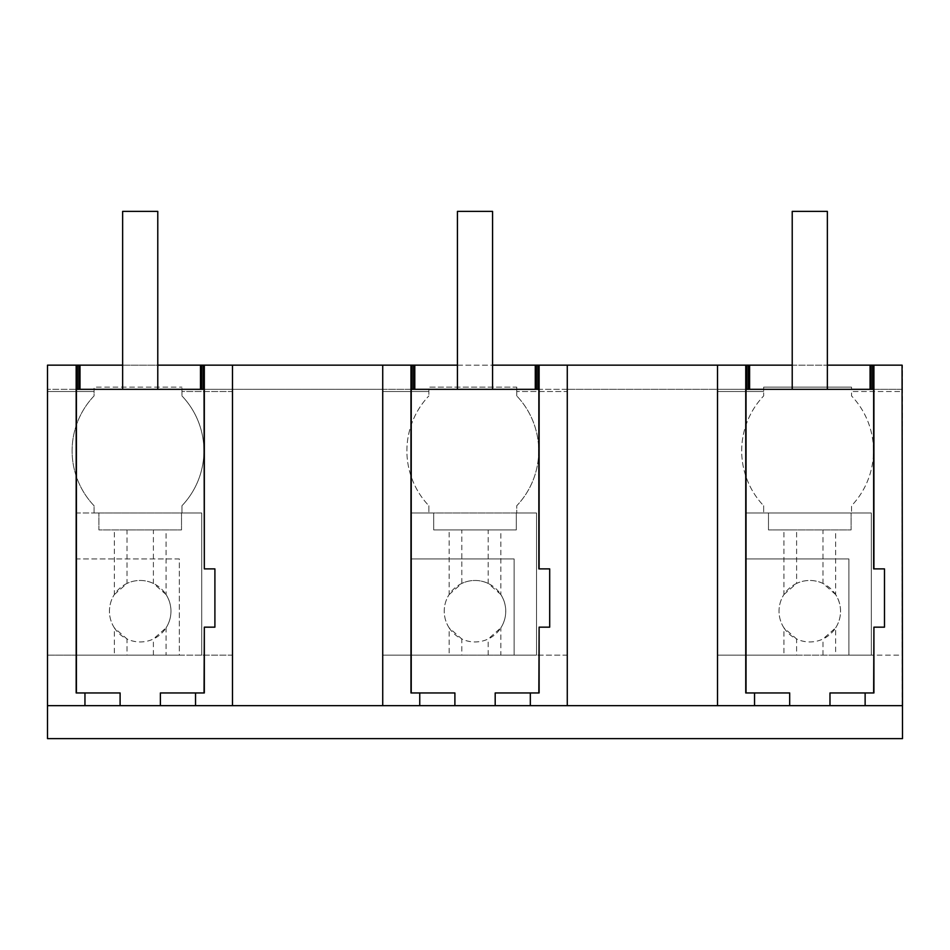 <?xml version="1.0" encoding="UTF-8"?>
<svg xmlns="http://www.w3.org/2000/svg" width="950" height="950" viewBox="0 0 950 950"><rect width="100%" height="100%" fill="white"/><g stroke="black" fill="none" stroke-linecap="round" stroke-linejoin="round"><path stroke-width="0.71" stroke-dasharray="4.75 3.56" d="M76.166 692.954L120.104 692.954M382.731 705.66L382.731 365.156L382.731 389.322L47.5 389.322L47.5 365.156L77.389 365.156L47.5 365.156L47.5 389.322L76.427 389.322M902.061 705.66L902.061 365.156L872.682 365.156L902.5 365.156L47.5 365.156L47.5 391.519L94.074 391.519L94.074 395.912A79.634 79.634 0 0 0 94.074 505.756L94.074 512.964L201.721 512.964L181.949 512.964L181.949 505.756A79.634 79.634 0 0 0 181.949 395.912A79.634 79.634 0 0 1 181.949 505.756L181.949 512.964L201.721 512.964L76.059 512.964L76.059 655.144L232.477 655.144L232.477 391.519L181.949 391.519L181.949 395.912L181.949 387.125L181.949 391.519L232.477 391.519L232.477 655.144L201.721 655.144L201.721 512.964L201.721 655.144L166.072 655.144L166.072 627.843A30.756 30.756 0 0 0 127.027 583.431L127.027 529.922L181.509 529.922L181.509 512.964L181.509 529.922L98.907 529.922L98.907 512.964L98.907 529.922L127.027 529.922M114.344 627.843A30.756 30.756 0 0 1 114.344 594.558A30.756 30.756 0 0 0 114.344 627.843L127.027 638.994A30.756 30.756 0 0 1 114.344 627.843L114.344 655.144L47.5 655.144L47.5 391.519L94.074 391.519L94.074 387.125L181.949 387.125L94.074 387.125L94.074 395.912A79.634 79.634 0 0 0 94.074 505.756L94.074 512.964L76.059 512.964L76.059 655.144L201.721 655.144L179.312 655.144L179.312 558.921L76.059 558.921L76.059 512.964L76.059 655.144L179.312 655.144L179.312 558.921L76.059 558.921L76.059 655.144L47.5 655.144L47.5 738.613L902.5 738.613L902.5 365.156L902.5 389.322L873.644 389.322M47.5 705.66L902.5 705.66M160.384 692.954L204.321 692.954M204.06 568.884L214.902 568.884L214.902 627.166L204.06 627.166M717.523 705.66L717.523 365.156L717.523 389.322L567.269 389.322L746.023 389.322M902.061 365.156L902.5 389.322L717.523 389.322L717.523 365.156L567.269 365.156L567.269 389.322L204.06 389.322M232.477 705.66L232.477 365.156L203.098 365.156L382.731 365.156L382.731 389.322L411.231 389.322M567.269 705.66L567.269 365.156L537.89 365.156L567.269 365.156L567.269 389.322L538.852 389.322M717.523 365.156L746.985 365.156L717.523 365.156L717.523 389.322L717.523 365.156L567.269 365.156L567.269 389.322L567.269 365.156M792.217 365.156L827.367 365.156M122.633 365.156L157.783 365.156M382.731 365.156L382.731 389.322L382.731 365.156L412.181 365.156L232.477 365.156L232.477 389.322L232.477 365.156M457.425 365.156L492.575 365.156M449.136 627.843A30.756 30.756 0 0 1 449.136 594.558A30.756 30.756 0 0 0 449.136 627.843L461.819 638.994A30.756 30.756 0 0 1 449.136 627.843L449.136 655.144L382.731 655.144L382.731 391.519L382.731 655.144L567.269 655.144L567.269 391.519L516.741 391.519L567.269 391.519L567.269 655.144L536.513 655.144L536.513 512.964L516.741 512.964L516.741 505.756A79.634 79.634 0 0 0 516.741 395.912A79.634 79.634 0 0 1 516.741 505.756L516.741 512.964L536.513 512.964L410.851 512.964L536.513 512.964L536.513 655.144L500.864 655.144L500.864 627.843A30.756 30.756 0 0 0 461.831 583.431L461.819 529.922L516.301 529.922L516.301 512.964L516.301 529.922L433.699 529.922L433.699 512.964L433.699 529.922L461.819 529.922M516.741 387.125L516.741 395.912L516.741 387.125L428.866 387.125L428.866 395.912L428.866 387.125L516.741 387.125M382.731 391.519L428.866 391.519L382.731 391.519M902.061 655.144L902.061 391.519L851.533 391.519L851.533 395.912A79.634 79.634 0 0 1 851.533 505.756L851.533 512.964L851.533 505.756A79.634 79.634 0 0 0 851.533 395.912L851.533 387.125L851.533 391.519L902.061 391.519L902.061 655.144L871.304 655.144L902.061 655.144M763.658 387.125L851.533 387.125L763.658 387.125L763.658 395.912L763.658 387.125M783.928 627.843A30.756 30.756 0 0 1 783.928 594.558A30.756 30.756 0 0 0 783.928 627.843L796.611 638.994A30.756 30.756 0 0 1 783.928 627.843L783.928 655.144L717.523 655.144L717.523 391.519L763.658 391.519L717.523 391.519L717.523 655.144L871.304 655.144L871.304 512.964L745.643 512.964L871.304 512.964L871.304 655.144L835.656 655.144L835.656 627.843A30.756 30.756 0 0 0 796.623 583.431L796.611 529.922L851.093 529.922L851.093 512.964L851.093 529.922L768.491 529.922L768.491 512.964L768.491 529.922L796.611 529.922M745.75 692.954L789.688 692.954M829.979 692.954L873.917 692.954M873.644 568.884L884.486 568.884L884.486 627.166L873.644 627.166M745.643 655.144L871.304 655.144L848.896 655.144L848.896 558.921L745.643 558.921L745.643 512.964L745.643 655.144L745.643 512.964L763.658 512.964L745.643 512.964L745.643 655.144L848.896 655.144L848.896 558.921L745.643 558.921L745.643 655.144M763.658 505.756L763.658 512.964L763.658 505.756A79.634 79.634 0 0 1 763.658 395.912A79.634 79.634 0 0 0 763.658 505.756M538.852 568.884L549.694 568.884L549.694 627.166L538.852 627.166M539.113 692.954L495.188 692.954M410.958 692.954L454.896 692.954M410.851 655.144L536.513 655.144L514.104 655.144L514.104 558.921L410.851 558.921L410.851 512.964L410.851 655.144L410.851 512.964L428.866 512.964L410.851 512.964L410.851 655.144L514.104 655.144L514.104 558.921L410.851 558.921L410.851 655.144M428.866 505.756L428.866 512.964L428.866 505.756A79.634 79.634 0 0 1 428.866 395.912A79.634 79.634 0 0 0 428.866 505.756M122.633 389.322L122.633 211.387L157.783 211.387L157.783 389.322L157.783 211.387L122.633 211.387L122.633 389.322L157.783 389.322L157.783 211.387L122.633 211.387L122.633 389.322L157.783 389.322M457.425 389.322L457.425 211.387L492.575 211.387L492.575 389.322L492.575 211.387L457.425 211.387L457.425 389.322L492.575 389.322L492.575 211.387L457.425 211.387L457.425 389.322L492.575 389.322M792.217 389.322L792.217 211.387L827.367 211.387L827.367 389.322L827.367 211.387L792.217 211.387L792.217 389.322L827.367 389.322L827.367 211.387L792.217 211.387L792.217 389.322L827.367 389.322M114.344 594.558L127.027 583.419A30.756 30.756 0 0 0 114.344 594.558L114.344 529.922M114.344 655.144L127.027 655.144L127.027 638.994A30.732 30.732 0 0 0 166.072 627.843L153.389 638.994A30.732 30.732 0 0 1 127.027 638.97M127.027 655.144L166.072 655.144M153.389 655.144L153.377 638.97M166.072 627.843A30.756 30.756 0 0 0 166.072 594.558L166.072 529.922M201.721 655.144L201.721 512.964L201.721 655.144M166.072 594.558L153.389 583.419L153.389 529.922M153.377 583.431A30.732 30.732 0 0 0 127.027 583.431M449.136 594.558L461.819 583.419A30.756 30.756 0 0 0 449.136 594.558L449.136 529.922M449.136 655.144L461.819 655.144L461.819 638.994A30.732 30.732 0 0 0 500.864 627.843L488.181 638.994A30.732 30.732 0 0 1 461.831 638.97M461.819 655.144L500.864 655.144M488.181 655.144L488.169 638.97M500.864 627.843A30.756 30.756 0 0 0 500.864 594.558L500.864 529.922M536.513 655.144L536.513 512.964L536.513 655.144M500.864 594.558L488.181 583.419L488.181 529.922M488.181 583.431A30.732 30.732 0 0 0 461.831 583.431M783.928 594.558L796.611 583.419A30.756 30.756 0 0 0 783.928 594.558L783.928 529.922M783.928 655.144L796.611 655.144L796.611 638.994A30.732 30.732 0 0 0 835.656 627.843L822.973 638.994A30.732 30.732 0 0 1 796.623 638.97M796.611 655.144L835.656 655.144M822.973 655.144L822.973 638.97M835.656 627.843A30.756 30.756 0 0 0 835.656 594.558L835.656 529.922M871.304 655.144L871.304 512.964L871.304 655.144M835.656 594.558L822.973 583.419L822.973 529.922M822.973 583.431A30.732 30.732 0 0 0 796.623 583.431"/><path stroke-width="1.43" d="M84.954 692.954L76.166 692.954L76.166 365.156L47.5 365.156L47.5 705.66L84.954 705.66L84.954 692.954L120.104 692.954L120.104 705.66L232.477 705.66L232.477 365.156L204.321 365.156L204.321 568.884L214.902 568.884L214.902 627.166L204.321 627.166L204.321 692.954L195.534 692.954L195.534 705.66M84.954 705.66L120.104 705.66M76.166 365.156L77.389 365.156L77.389 389.322M204.321 568.884L204.06 389.322L76.427 389.322L76.427 692.954M47.5 705.66L47.5 738.613L902.5 738.613L902.061 365.156L902.5 705.66M902.061 705.66L232.477 705.66M160.384 705.66L160.384 692.954L195.534 692.954M204.321 627.166L204.06 692.954M746.023 692.954L746.023 389.322L873.644 389.322L873.644 568.884L884.486 568.884L884.486 627.166L873.917 627.166L873.917 692.954L865.129 692.954L865.129 705.66M411.231 692.954L411.231 389.322L538.852 389.322L538.852 568.884L549.694 568.884L549.694 627.166L539.113 627.166L539.113 692.954L530.326 692.954L530.326 705.66M77.389 365.156L78.921 365.156L78.921 389.322M717.523 705.66L717.523 365.156L792.217 365.156M827.367 365.156L870.069 365.156L870.069 389.322M902.061 365.156L870.069 365.156M78.921 365.156L122.633 365.156M157.783 365.156L200.486 365.156L200.486 389.322M204.321 365.156L200.486 365.156M382.731 705.66L382.731 365.156L457.425 365.156M492.575 365.156L535.278 365.156L535.278 389.322M717.523 365.156L535.278 365.156M382.731 365.156L232.477 365.156M203.098 365.156L203.098 389.322M80.002 365.156L80.002 389.322M201.566 365.156L201.566 389.322M754.538 705.66L754.538 692.954L789.688 692.954L789.688 705.66M745.75 365.156L745.75 692.954L754.538 692.954M829.979 705.66L829.979 692.954L865.129 692.954M873.917 627.166L873.644 692.954M873.917 365.156L873.917 568.884M871.15 365.156L871.15 389.322M749.597 365.156L749.597 389.322M748.517 365.156L748.517 389.322M872.682 365.156L872.682 389.322M746.985 365.156L746.985 389.322M567.269 705.66L567.269 365.156M539.113 365.156L539.113 568.884M537.89 365.156L537.89 389.322M539.113 627.166L538.852 692.954M495.188 705.66L495.188 692.954L530.326 692.954M419.746 705.66L419.746 692.954L454.896 692.954L454.896 705.66M410.958 365.156L410.958 692.954L419.746 692.954M412.181 365.156L412.181 389.322M413.725 365.156L413.725 389.322M414.794 365.156L414.794 389.322M536.358 365.156L536.358 389.322M157.783 389.322L157.783 211.387L122.633 211.387L122.633 389.322M492.575 389.322L492.575 211.387L457.425 211.387L457.425 389.322M827.367 389.322L827.367 211.387L792.217 211.387L792.217 389.322"/></g></svg>

